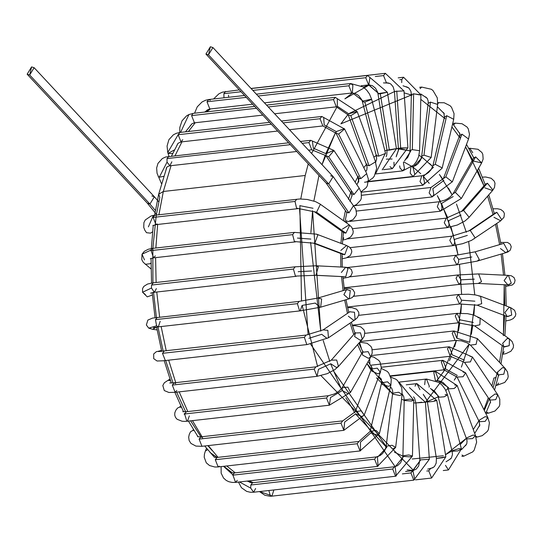 <?xml version="1.0" encoding="UTF-8"?>
<svg xmlns="http://www.w3.org/2000/svg" width="543" height="543" viewBox="0 0 543 543"><rect width="100%" height="100%" fill="white"/><g stroke="black" fill="none" stroke-linecap="round" stroke-linejoin="round"><path stroke-width="0.81" d="M208.464 54.85L210.379 46.752L208.464 54.85L205.933 54.056L210.379 46.752L212.91 47.546L208.464 54.85L328.705 183.901L333.158 176.597L328.705 183.901L208.464 54.85M347.065 212.469L347.045 212.937L346.448 212.096L348.986 212.89L346.448 212.096L326.173 183.106L328.705 183.901L326.173 183.106L205.933 54.056M348.986 212.89L353.493 205.654L348.986 212.89L328.705 183.901L348.986 212.89M330.619 175.803L333.158 176.597L212.91 47.546M346.97 212.775L346.665 213.338L346.97 212.775M346.929 220.261L345.708 222.325M163.653 176.346L159.316 177.201L158.176 176.441L159.316 177.201L163.653 176.346M159.316 177.201L167.034 162.14L167.04 158.57L168.819 156.309L167.04 158.57L167.034 162.14L159.316 177.201M171.853 161.8L169.884 165.791L167.034 162.14L169.884 165.791L296.722 151.497M167.04 158.57L290.362 144.669L167.04 158.57M302.166 143.338L308.926 142.578L310.705 140.318L308.926 142.578L302.166 143.338M312.395 141.241L313.345 148.205L325.943 153.689L313.345 148.205M351.273 191.462L351.375 193.661L353.995 194.557L328.664 156.791L333.972 150.574L328.664 156.791L353.995 194.557L351.375 193.661L326.044 155.889L328.664 156.791L311.77 149.8L308.926 142.578L311.77 149.8L308.526 150.167M300.428 141.472L310.705 140.318L333.83 150.391L325.943 153.689M353.995 194.557L359.161 188.163L353.995 194.557M351.375 193.661L352.095 195.833L351.728 196.267M169.002 156.282L167.76 152.508L168.052 153.445L172.667 153.547L168.045 153.425L174.486 149.875M168.052 153.445L167.76 152.508L178.158 134.684L179.923 132.458L178.158 134.684L167.76 152.508L167.068 146.047L168.887 139.721L173.353 134.827L176.353 133.3L179.923 132.458L269.572 122.358M182.767 139.7L180.995 141.94L178.158 134.684L180.995 141.94L277.67 131.046M178.145 134.718L271.31 124.218L178.145 134.718M283.113 122.888L320.037 118.727L321.809 116.467L320.037 118.727L283.113 122.888M323.689 117.655L324.191 124.924L336.246 131.576L324.191 124.924M344.377 128.705L336.246 131.576L336.036 133.239L338.622 134.073L336.036 133.239L322.881 125.949L320.037 118.727L322.881 125.949L289.473 129.716M338.622 134.073L344.581 128.996L338.622 134.073L360.762 178.681L366.729 173.604L360.762 178.681L338.622 134.073M336.036 133.239L358.183 177.846L360.762 178.681L358.183 177.846L358.394 176.183M366.525 173.312L368.358 179.027L367.333 185.726L366.287 187.559L361.054 191.862M358.183 177.846L358.556 181.953L357.749 182.991L359.147 178.586M180.588 132.383L188.903 114.559L193.383 113.338L188.903 114.559L180.588 132.383M190.084 125.976L192.046 123.689L194.448 122.82L191.604 115.598L192.982 113.446L191.604 115.598L194.448 122.82L262.826 115.116M191.604 115.598L256.459 108.288L191.604 115.598M268.269 106.957L333.49 99.607L335.269 97.346L333.49 99.607L268.269 106.957M337.325 98.819L337.325 106.258L348.721 113.84L337.325 106.258M274.629 113.786L336.334 106.828L333.49 99.607L336.334 106.828L348.307 115.021L350.798 115.652L357.267 111.749L350.798 115.652L348.307 115.021L366.593 165.113L369.091 165.744L375.559 161.841L369.091 165.744L350.798 115.652L369.091 165.744L366.593 165.113L367.007 163.932M348.721 113.84L357.063 111.458M375.349 161.549L376.679 168.337L374.242 176.258L372.797 178.036L368.425 181.084M366.593 165.113L367.088 167.149L366.81 169.986L365.738 171.608M210.25 108.892L209.842 109.007L206.998 101.779L208.777 99.518L210.304 100.251M194.564 113.202L197.231 106.849L202.016 101.989L205.485 100.272L208.777 99.518L206.998 101.779L209.842 109.007L252.638 104.181M206.998 101.779L246.271 97.353L206.998 101.779M258.081 96.023L348.884 85.787L350.663 83.527L352.889 85.312L352.353 92.778L351.728 93.016L348.884 85.787L258.081 96.023M256.344 94.156L350.663 83.527L348.884 85.787L351.728 93.016L264.441 102.851M352.353 92.778L362.995 101.032L352.353 92.778M351.728 93.016L354.905 93.382L358.482 95.432L361.672 99.634L362.439 101.758L364.842 102.077L371.683 99.389L364.842 102.077L362.439 101.758L362.995 101.032L371.507 99.186M364.842 102.077L378.715 156.133L385.557 153.438L378.715 156.133L364.842 102.077M362.439 101.758L376.313 155.814L378.715 156.133L376.313 155.814L376.869 155.088M385.374 153.235L375.546 173.841M228.501 95.154L228.664 97.278M223.987 97.808L223.859 93.688L225.637 91.428L223.859 93.688L223.987 97.808M223.859 93.688L241.058 91.753L223.859 93.688M252.862 90.423L365.744 77.703L367.523 75.436L365.744 77.703L252.862 90.423M369.905 77.561L368.812 84.878L378.634 93.532L368.595 84.925L365.744 77.703L368.595 84.925L361.197 85.76M368.595 84.925L372.315 85.624L375.444 88.136L377.507 91.882L377.989 93.824L380.31 93.776L387.261 92.249L380.31 93.776L377.989 93.824L378.634 93.532L387.261 92.249M396.295 148.626L387.023 150.201L389.345 150.146L380.31 93.776L389.345 150.146L396.444 148.694L382.204 169.864M385.34 73.325L383.568 75.586L386.412 82.807L383.568 75.586L375.301 76.515L383.568 75.586L385.347 73.325L251.036 88.461M386.202 82.814L389.922 83.507L391.021 84.233L393.173 86.866L394.462 91.434L403.849 90.871L394.462 91.434L398.386 148.415L407.773 147.852L400.666 147.968L396.743 90.986L400.666 147.968L398.386 148.415L398.358 150.431L396.356 155.922M395.161 91.563L394.462 91.434M385.347 73.325L403.849 90.871M399.085 148.544L396.166 156.812L399.085 148.544L398.386 148.415M390.003 166.667L392.324 168.663L390.003 166.667M393.953 162.208L394.103 166.402L392.324 168.663L383.562 169.647M399.865 79.719L401.8 79.502L403.578 77.242L401.8 79.502L399.865 79.719M401.711 82.604L401.8 79.502L401.711 82.604M405.594 86.636L407.23 87.029L405.594 86.636M412.069 95.201L411.363 94.631L413.637 93.796L420.777 95.086M398.189 77.853L403.578 77.242L420.906 94.855L413.637 93.796L411.363 94.631L410.06 150.492L412.327 149.651L419.596 150.71L412.327 149.651L413.637 93.796L412.327 149.651L410.06 150.492L409.789 152.732L407.678 157.484L405.037 160.07M410.766 151.056L404.535 160.871L410.766 151.056L410.06 150.492M399.655 165.886L400.035 168.038L402.682 170.882L400.035 168.038L399.655 165.886M403.388 162.432L404.46 168.622L402.682 170.882L375.498 173.95M420.092 88.685L421.673 87.077L420.092 88.685M424.843 96.6L426.214 97.326L424.843 96.6M419.624 87.314L421.673 87.077L431.312 89.256L433.015 90.572L437.285 97.849L437.651 104.446L430.47 102.125L428.183 103.285L430.47 102.125L437.651 104.446L437.515 104.772M430.47 102.125L423.974 155.162L431.156 157.484L423.974 155.162L430.47 102.125M425.074 96.763L427.28 98.439L428.203 101.161L428.183 103.285L421.687 156.323L423.974 155.162L421.687 156.323L420.587 160.002L418.022 163.687L415.538 165.676L411.689 167.013M422.359 157.361L412.965 167.312L422.359 157.361M410.786 167.699L410.203 173.237L412.958 176.475L410.203 173.237L410.786 167.699M412.965 167.312L414.737 174.215M437.739 103.625L439.083 102.539L437.739 103.625M442.749 112.082L443.835 112.958L442.749 112.082M444.995 118.659L444.418 117.098L446.746 115.72L453.704 119.297L453.568 119.63M437.787 102.681L444.222 102.77L450.025 105.675L451.552 107.324L454.063 113.63L453.704 119.297L446.746 115.72L444.418 117.098L432.927 165.703L435.262 164.319L442.212 167.902L435.262 164.319L446.746 115.72L435.262 164.319L432.927 165.703L431.047 169.735L428.508 172.538L425.427 174.615L421.775 175.762L419.997 181.613L422.841 185.251L419.997 181.613L421.775 175.762L364.509 182.217M442.077 168.235L422.841 185.251L361.163 192.202M433.511 167.258L423.269 176.455L433.511 167.258M423.269 176.455L424.619 182.991L422.841 185.251M453.629 124.938L455.278 123.139L453.629 124.938M458.991 132.411L459.812 133.279L458.991 132.411M460.016 137.766L459.609 135.621L461.964 134.162L468.541 138.994L461.964 134.162L459.609 135.621L443.482 178.314L445.83 176.855L452.305 181.905L445.83 176.855L461.964 134.162L445.83 176.855L430.972 187.464L429.119 192.908L432.038 196.953L429.119 192.908L430.972 187.464L361.672 195.276M443.882 180.459L432.846 188.652L443.882 180.459M432.846 188.652L433.816 194.693L432.038 196.953L354.07 205.736M468.785 148.382L469.756 148.266L468.942 148.66L469.756 148.266L472.736 152.719M473.279 156.907L473.727 157.416L473.279 156.907M469.756 148.266L478.003 149.284L481.838 152.434L482.788 154.273L483.148 159.004L481.648 162.975L475.661 156.893L473.36 158.244L475.661 156.893L481.682 162.914L473.442 161.067M475.661 156.893L455.373 192.378L461.36 198.466L455.373 192.378L475.661 156.893M473.876 157.674L453.079 193.729L455.373 192.378L453.079 193.729L450.439 196.702L447.615 198.704L444.873 200.123L439.192 201.738L437.285 206.768L440.264 211.22L437.285 206.768L439.192 201.738L356.405 211.064M453.154 196.552L441.418 203.523L453.154 196.552M441.418 203.523L442.043 208.96L440.264 211.22L349.862 221.408M482.347 177.127L485.68 176.998L491.137 178.26L494.178 181.063L495.006 183.29L494.524 187.416L492.535 190.545L492.895 190.023L487.417 183.222L485.354 184.253L487.417 183.222L492.895 190.023L492.535 190.545L484.879 187.858M487.417 183.222L463.593 210.426L469.071 217.227L468.711 217.743L469.071 217.227L463.593 210.426L487.417 183.222M485.632 183.975L461.53 211.458L463.593 210.426L446.197 218.143L444.249 222.759L447.269 227.626L444.249 222.759L446.197 218.143L352.604 228.691M461.055 215.055L448.715 220.614L461.055 215.055M448.715 220.614L449.047 225.365L447.269 227.626L347.445 238.872M493.037 208.811L497.558 208.763L500.802 209.51L503.456 211.553L504.393 213.596L503.992 217.261L500.721 220.804L501.732 219.718L496.886 212.354L495.359 212.91L496.886 212.354L501.732 219.718L500.721 220.804L493.974 217.315M496.886 212.354L470.245 230.442L475.091 237.807L474.087 238.9L475.091 237.807L470.245 230.442L496.886 212.354M495.637 212.741L468.724 230.999L470.245 230.442L451.769 236.185L449.801 240.386L452.835 245.667L449.801 240.386L451.769 236.185L350.106 247.642M467.34 235.404L454.525 239.415L467.34 235.404M454.525 239.415L454.613 243.407L452.835 245.667L347.12 257.579M500.66 242.429L507.529 242.443L510.169 244.133L511.241 246.726L510.366 250.031L508.112 251.864L505.866 252.678L507.922 251.097L503.768 243.4L503.171 243.522L503.768 243.4L507.922 251.097L505.866 252.678L500.456 248.558M503.768 243.4L475.125 251.83L479.286 259.527L477.222 261.102L479.286 259.527L475.125 251.83L503.768 243.4M503.728 243.407L475.125 251.83L455.733 255.312L453.772 259.106L456.806 264.794L453.772 259.106L455.733 255.312L458.659 259.35L471.813 256.982L458.659 259.35L458.584 262.534L456.806 264.794L349.434 276.896M504.121 280.622L507.861 275.416L508.424 275.396L511.289 283.195L507.949 284.932L504.121 280.622M508.533 284.912L511.289 283.195L508.424 275.396L478.648 273.91L481.512 281.708L478.173 283.439L481.512 281.708L478.648 273.91L457.98 274.948L456.032 278.342L459.052 284.43L456.032 278.342L457.98 274.948L460.993 279.815L474.344 279.136L460.993 279.815L460.831 282.17L459.052 284.43L353.642 296.308M504.861 312.544L509.035 307.426L510.617 307.623L511.723 315.049L507.237 316.549L504.861 312.544M507.549 316.65L511.723 315.049L510.617 307.623L480.609 296.261L481.716 303.693L477.229 305.186L481.716 303.693L480.609 296.261L475.6 294.971L468.378 294.225L458.435 294.496L456.527 297.496L459.5 303.978L456.527 297.496L458.435 294.496L461.469 300.184L474.86 301.182L461.469 300.184L461.279 301.718L459.5 303.978L358.679 315.34M479.028 296.071L480.609 296.261M504.182 351.688L502.628 354.24M502.655 343.346L507.264 338.465L509.49 339.002L509.212 345.687L503.952 346.773L502.655 343.346M504.277 346.977L509.212 345.687L509.49 339.002L480.168 318.11L479.89 324.802L474.63 325.888L479.89 324.802L480.168 318.11L473.577 315.021L467.475 313.644L457.084 313.359L455.231 315.978L458.149 322.841L455.231 315.978L457.084 313.359L460.064 319.841L473.333 322.461L460.064 319.841L458.149 322.841L364.869 333.354M477.942 317.58L480.168 318.11M498.623 383.059L496.845 385.32L496.003 385.143L496.845 385.32L504.739 382.442L507.732 378.471L508.214 376.455L507.481 371.907L505.126 368.385L503.829 374.181L498.141 374.894L497.571 372.098L502.587 367.591L505.126 368.385L477.372 338.608L476.082 344.398L470.394 345.11L476.082 344.398L477.372 338.608L453.968 330.965L452.19 333.226L455.034 340.447L452.19 333.226L453.968 330.965L456.812 338.187L469.817 342.314L456.812 338.187M498.352 376.143L498.664 375.573L498.352 376.143M498.752 375.274L498.739 375.736L498.141 374.894L503.829 374.181L505.126 368.385M474.84 337.807L477.372 338.608M485.809 413.461L488.415 413.169L486.447 411.845L488.415 413.169L494.985 411.017L499.058 406.673L499.798 404.752L499.777 399.132L497.782 394.809L495.739 399.655L489.854 400.123L489.752 397.924L495.162 393.906L497.782 394.809L472.451 357.036L470.408 361.889L464.523 362.357L470.408 361.889L472.451 357.036L449.183 346.78L447.5 348.694L450.249 356.262L447.5 348.694L449.183 346.78L452.027 354.002L451.83 354.667L464.421 360.158L451.83 354.667M489.976 403.327L490.573 402.302L489.976 403.327M490.207 402.73L490.573 402.302L489.854 400.123L495.739 399.655L497.782 394.809M469.831 356.14L472.451 357.036M475.994 437.163L477.311 437.013L475.702 436.192L477.311 437.013L482.259 435.649L487.342 431.42L488.388 429.594L489.406 422.759L487.79 417.458L485.191 421.348L479.238 421.701L479.455 420.038L485.204 416.624L487.79 417.458L465.643 372.851L463.05 376.74L457.097 377.093L463.05 376.74L465.643 372.851L442.871 360.321L441.296 361.916L443.943 369.81L441.296 361.916L442.871 360.321L445.722 367.543L445.253 368.785L457.308 375.43L445.253 368.785M478.763 426.893L479.612 425.807L478.763 426.893M478.967 426.547L479.612 425.807L479.238 421.701L485.191 421.348L487.79 417.458M463.064 372.016L465.643 372.851M461.869 456.364L463.851 456.14L461.998 454.986L463.851 456.14L472.756 451.878L474.202 450.099L476.645 442.178L475.519 435.676L472.505 438.595L466.552 438.948L466.973 437.773L473.021 435.045L475.519 435.676L457.233 385.584L454.219 388.503L448.267 388.856L454.219 388.503L457.233 385.584L435.235 371.181L433.782 372.478L435.384 380.446L433.782 372.478L435.235 371.181L438.079 378.403L437.291 380.1L448.688 387.682L437.291 380.1M464.849 446.142L466.009 445.117L464.849 446.142M465.032 445.932L466.776 443.821L467.055 440.984L466.552 438.948L472.505 438.595L475.519 435.676M454.735 384.953L457.233 385.584M435.744 380.609L436.3 380.663L435.744 380.609M448.566 460.213L451.362 458.048L452.462 454.532L452.143 451.314L458.068 450.866L461.387 448.939L458.068 450.866L452.143 451.314L452.699 450.581L458.984 448.62L461.387 448.939L448.457 469.953L445.464 465.351L448.457 469.953L443.251 470.543M445.111 394.564L447.513 394.883L444.194 396.811L438.269 397.259L438.825 396.533L430.409 388.347L438.825 396.533M452.143 451.314L438.269 397.259L444.194 396.811L447.513 394.883L445.28 389.426L442.375 385.476L438.968 382.476L426.493 379.028L425.183 380.052L424.674 384.688L425.183 380.052L426.493 379.028L429.337 386.249L429.031 387.173M426.791 471.039L428.753 470.822L430.524 468.561L428.753 470.822L426.791 471.039M430.68 468.548L433.83 467.068L434.726 466.104L436.185 463.118L436.416 458.38L442.307 457.803L445.837 456.873L442.307 457.803L436.416 458.38L445.837 456.873L431.597 478.044L428.753 470.822L431.597 478.044L415.578 479.849M434.475 400.551L436.803 400.496L433.273 401.426L427.375 402.01L428.027 401.711L423.248 394.266L428.027 401.711M436.416 458.38L427.375 402.01L433.273 401.426L436.803 400.496L416.915 383.623L415.755 384.403L415.076 386.188L415.755 384.403L416.915 383.623L419.936 389.643M259.561 491.564L270.19 495.209L268.853 490.519L270.19 495.209L259.561 491.564M273.713 490.519L271.887 496.153L270.19 495.209L271.887 496.153L270.014 496.248L264.909 495.277L259.459 491.578M405.573 471.48L412.918 470.672L420.54 460.05L410.929 472.939L413.78 480.161L410.929 472.939L402.343 473.903L410.929 472.939L412.918 470.672L414.764 479.591M271.887 496.153L413.78 480.161L429.364 459.263L419.841 459.921L429.364 459.263L419.841 459.921L415.918 402.94L421.796 402.2L415.918 402.94L414.621 398.365L413.562 396.811M429.364 459.263L425.434 402.282L415.918 402.94M425.434 402.282L409.415 387.587M239.477 481.953L250.723 488.143L250.805 485.008L252.583 482.747L250.805 485.008L250.723 488.143L239.477 481.953M255.617 488.462L253.656 492.23L250.723 488.143L253.656 492.23L395.542 476.238L392.698 469.016L394.469 466.756L392.698 469.016L250.805 485.008L392.698 469.016L395.542 476.238L412.463 456.066L408.798 454.959L402.92 455.842L408.798 454.959L412.463 456.066L410.189 456.901L403.625 456.412L395.114 466.844L396.349 475.851L395.542 476.238M395.114 466.844L403.625 456.412L402.92 455.842L402.648 458.088L400.537 462.84L397.469 465.697L394.469 466.756L252.583 482.747L250.18 482.51L249.081 481.879M412.463 456.066L413.766 400.211L410.101 399.105L404.223 399.987L410.101 399.105L413.766 400.211L411.499 401.046L404.935 400.558L404.223 399.987L403.788 396.702L402.2 393.838M223.553 466.328L232.818 474.772L234.488 472.912L232.818 474.772L223.553 466.328M237.284 480.338L235.56 482.394L232.818 474.772L235.56 482.394L377.446 466.403L374.595 459.181L376.374 456.921L374.595 459.181L232.709 475.173L374.595 459.181L377.446 466.403L395.643 447.412L392.053 445.28L386.168 446.251L392.053 445.28L395.643 447.412L393.349 448.572M377.453 457.24L386.847 447.289L377.453 457.24L378.064 466.165L377.446 466.403M395.643 447.412L402.139 394.374L398.548 392.243L392.664 393.213L398.548 392.243L402.139 394.374L399.845 395.535L393.342 394.252L392.664 393.213L392.691 391.109L391.747 388.347L390.702 387.261M206.537 448.294L205.356 451.084L207.636 449.645L205.356 451.084L204.439 454.029L204.216 457.24L206.299 462.84L209.564 465.561L214.926 467.021L218.15 466.939L215.299 459.717L217.078 457.45L210.053 452.502L216.901 457.484L215.299 459.717L218.15 466.939L360.036 450.948L357.185 443.726L358.964 441.466L357.185 443.726L215.299 459.717L357.185 443.726L360.036 450.948L379.408 433.599L376 430.423L370.122 431.4L376 430.423L379.408 433.599L377.073 434.984L370.699 432.961L360.457 442.151L360.457 450.826L360.036 450.948M219.291 466.179L218.15 466.939M360.457 442.151L370.699 432.961M379.408 433.599L390.899 384.994L387.492 381.817L381.607 382.801L387.492 381.817L390.899 384.994L388.564 386.378L382.191 384.356L381.023 378.654L380.236 378.084M193.396 429.567L192.84 430.443L193.939 430.456L192.84 430.443L193.396 429.567M190.579 431.726L192.84 430.443L190.579 431.726L189.297 434.278L188.665 437.156L189.14 440.563L190.966 443.441L195.894 446.081L201.955 446.332L199.111 439.111L200.89 436.85L202.627 437.834M197.197 435.513L197.7 436.667L197.197 435.513M202.254 446.265L343.841 430.341L340.997 423.119L342.776 420.859L340.997 423.119L199.111 439.111L201.955 446.332M197.788 436.769L200.89 436.85L199.111 439.111L340.997 423.119L343.841 430.341L344.656 422.04L355.685 413.847L344.656 422.04M343.841 430.341L364.21 415.076L361.129 410.841L355.285 411.703L361.129 410.841L364.21 415.076L361.862 416.542L355.685 413.847M364.21 415.076L380.344 372.383L377.263 368.147L371.419 369.009L377.263 368.147L380.344 372.383L377.989 373.849L371.819 371.154L371.616 366.668L370.821 365.819L372.186 368.079M369.593 358.991L369.926 363.756M180.744 405.913L179.563 407.107L181.396 407.311L179.563 407.107L180.744 405.913M177.602 408.024L179.563 407.107L177.602 408.024L175.932 410.094L174.798 412.836L174.731 415.178L175.518 417.431L177.059 419.25L182.027 421.225L184.708 421.382L187.471 421.205L186.799 421.103L184.627 413.983L186.405 411.723L184.627 413.983L186.799 421.103L187.471 421.205L329.363 405.214L326.513 397.992L328.291 395.732L326.513 397.992L184.627 413.983L326.513 397.992L329.37 405.214L350.459 392.46L347.887 387.139L342.171 387.722L347.887 387.139L350.459 392.46L348.165 393.804L342.253 390.546L330.517 397.517L329.37 405.214M184.423 413.495L184.199 414.282M189.344 415.877L187.471 421.205M330.517 397.517L342.253 390.546L342.171 387.722L362.459 352.237L368.174 351.654L362.459 352.237L362.86 351.246L362.975 351.667M350.459 392.46L370.747 356.968L368.174 351.654L370.747 356.968L368.453 358.319L362.541 355.061L362.459 352.237M362.826 351.409L362.385 350.907L362.826 351.409M359.554 342.368L361.706 349.488M170.034 379.34L168.289 380.338L170.529 380.752L168.289 380.338L170.034 379.34M169.939 379.062L164.339 382.754L162.819 385.53L164.291 390.566L168.88 392.474L175.138 392.317L172.294 385.096L174.072 382.835L175.694 383.677M176.794 390.512L175.138 392.317L317.031 376.326L314.18 369.104L315.958 366.844L314.18 369.104L172.294 385.096L175.138 392.317M169.694 382.951L174.072 382.835L172.294 385.096L314.18 369.104L317.031 376.326L327.198 373.679L334.644 369.769L338.472 366.444L336.674 360.023L331.291 360.158L336.674 360.023L338.472 366.444L336.402 367.475L330.816 363.756L318.476 369.315L317.031 376.326M318.476 369.315L330.816 363.756M338.472 366.444L362.296 339.246L360.498 332.825L355.115 332.954L360.498 332.825L362.296 339.246L360.226 340.271L354.64 336.558L355.394 332.676M161.522 350.513L159.35 350.948L161.475 351.355L159.35 350.948L161.522 350.513L156.296 351.715L153.662 354.002L153.737 358.665L157.07 361.007L162.954 360.803L165.33 360.545L162.486 353.323L164.264 351.063L162.486 353.323L165.33 360.545L307.216 344.554L306.795 344.534L304.372 337.332L306.15 335.072L304.372 337.332L162.486 353.323L304.372 337.332L306.795 344.534L307.216 344.554L328.467 337.787L327.836 330.327L323.105 329.893L327.836 330.327L328.467 337.787L326.94 338.343L321.721 334.298L308.906 338.309L321.721 334.298M328.467 337.787L355.102 319.698L354.477 312.239L349.74 311.804L354.477 312.239L355.102 319.698L353.574 320.255L348.355 316.209M157.09 329.913L152.597 329.302L156.588 327.11L152.597 329.302L148.714 328.135L156.574 325.834L155.495 319.637L157.273 317.377L155.495 319.637L156.574 325.834L148.714 328.135L151.117 328.739M160.178 321.3L158.346 326.859L156.574 325.834L158.346 326.859L300.231 310.868L299.587 310.786L297.381 303.646L299.159 301.385L297.381 303.646L155.495 319.637L297.381 303.646L299.587 310.786L300.231 310.868L320.648 307.182L321.646 298.955L317.954 298.026L321.646 298.955L320.648 307.182L320.058 307.297L315.239 303.062L302.084 305.424L300.231 310.868M302.084 305.424L315.239 303.062M320.648 307.182L349.292 298.752L350.289 290.525L346.597 289.595L350.289 290.525L349.292 298.752L348.701 298.874L343.882 294.632L346.597 289.595L347.153 289.48M152.373 294.985L147.275 296.878L152.373 294.985M147.275 296.878L142.558 292.236L151.443 288.048L151.545 285.061L153.323 282.801L151.545 285.061L151.443 288.048L142.558 292.236L145.395 294.571M156.357 288.584L154.388 292.283L151.443 288.048L154.388 292.283L296.274 276.292L295.419 276.102L293.43 269.07L295.209 266.81L293.43 269.07L151.545 285.061L293.43 269.07L295.419 276.102L315.965 275.281L318.279 266.851L315.877 265.771L318.279 266.851L315.965 275.281L315.402 275.301L345.742 276.774L348.056 268.344L345.653 267.258L348.056 268.344L345.742 276.774L315.965 275.281L345.762 276.767M298.222 271.676L311.573 270.991L298.222 271.676M341.35 272.484L345.653 267.258L348.708 267.692L351.294 269.457L352.305 272.586L351.036 275.708L348.647 277.222L343.033 278.308M151.022 262.907L150.207 263.728L145.259 264.292L150.207 263.728L151.022 262.907M144.492 259.893L142.015 254.199L150.893 250.126L152.522 248.375L150.893 250.126L142.015 254.199L144.492 259.893M155.305 255.862L153.594 257.864L150.893 250.126L153.594 257.864L295.48 241.873L294.401 241.547L292.629 234.644L294.408 232.384L292.629 234.644L150.744 250.635L292.629 234.644L294.401 241.547L314.791 243.271L317.845 234.997L316.589 234.155L317.845 234.997L314.791 243.271L313.209 243.081L343.21 254.436L344.791 254.633L347.853 246.359L346.59 245.511L347.853 246.359L344.791 254.633L314.791 243.271L344.791 254.633L343.522 254.538M297.442 238.078L310.834 239.076L297.442 238.078M340.841 250.432L346.59 245.511L349.468 247.072L351.423 249.631L351.823 251.864L350.391 255.42L346.271 257.884L342.042 258.814M342.463 256.73L342.036 257.898M152.535 231.834L150.547 233.151L146.522 232.703L150.547 233.151L152.535 231.834M148.375 226.879L153.364 215.395L154.904 215.164L153.364 215.395L148.375 226.879M157.083 223.926L155.97 224.646L153.126 217.424L154.803 215.177L153.126 217.424L155.97 224.646L297.856 208.655L296.573 208.166L295.012 201.433L296.79 199.172L295.012 201.433L153.126 217.424L295.012 201.433L296.573 208.166L316.562 212.232L320.363 204.365L319.875 203.924L320.363 204.365L316.562 212.232L314.336 211.695L343.658 232.587L345.884 233.117L349.685 225.25L349.197 224.816L349.685 225.25L345.884 233.117L316.562 212.232L345.884 233.117L343.984 232.791M299.77 205.654L313.039 208.268L299.77 205.654M342.361 229.16L349.197 224.816L351.83 227.374L353.249 231.25L352.916 233.741L350.608 237.053L345.681 239.449L342.674 240.047M343.814 237.868L342.687 239.87M151.843 195.948L154.375 196.749L149.929 204.053L147.391 203.252L149.929 204.053L155.373 210.487M149.929 204.053L29.682 75.002L31.596 66.904L29.682 75.002L27.15 74.208L31.596 66.904L34.134 67.699L29.682 75.002L149.929 204.053L154.375 196.749L158.807 201.853M163.328 191.482L158.923 214.709L163.328 191.482L305.214 175.491L308.261 163.884L305.214 175.491L163.328 191.482L171.045 165.663L163.328 191.482L158.665 194.245L163.328 191.482M157.653 224.456L155.855 248.002L157.653 224.456M155.597 257.64L156.119 282.482L155.597 257.64M156.764 292.019L159.628 317.112L156.764 292.019M161.156 326.547L166.253 350.839L161.156 326.547M168.683 360.172L175.742 382.645L168.683 360.172M179.183 391.863L187.803 411.56L179.183 391.863M192.453 420.642L202.044 436.721L192.453 420.642M208.302 445.62L218.021 457.349L208.302 445.62M226.743 465.969L235.262 472.824L226.743 465.969M248.999 480.881L253.289 482.666L248.999 480.881M210.541 108.926L206.544 111.851L210.541 108.926M195.229 122.732L188.414 131.501L195.229 122.732M181.946 141.838L175.097 155.597L181.946 141.838M311.58 153.445L337.081 106.781L311.58 153.445M352.373 92.975L344.859 98.86L369.464 84.891M407.121 469.878L413.59 470.51L320.981 375.634M317.607 366.593L302.179 305.417M301.514 301.1L299.879 205.641M300.774 198.962L305.214 175.491L300.774 198.962M499.506 362.357L502.221 345.538L499.506 362.357M503.429 334.685L504.216 284.742L504.793 305.417M503.537 275.152L501.128 254.07L503.544 275.199M499.628 244.56L495.528 224.334L499.628 244.56M493.064 214.471L487.607 196.166L493.064 214.471M473.272 161.067L465.568 146.861L483.969 185.835L477.548 170.149M459.174 136.782L451.905 126.899L459.174 136.782M444.201 118.001L420.798 99.355L444.201 118.001M348.07 114.43L340.902 123.838L411.356 95.011L404.128 92.86M394.469 91.563L348.681 113.725M325.841 153.547L335.594 132.451L322.026 164.651L325.311 154.959M318.985 175.389L313.861 201.025L318.985 175.389M310.881 232.75L312.592 210.745L320.764 331.142L310.61 242.395M323.2 340.481L329.825 361.475L323.2 340.481M333.266 370.659L386.826 447.412M394.456 452.231L403.625 456.493L394.456 452.231M412.191 458.998L443.326 455.747L412.191 458.998M460.247 444.5L466.328 438.337L445.491 454.729L452.041 450.934M473.279 429.54L478.824 420.866L473.279 429.54M484.302 410.433L489.155 399.085L484.302 410.433M497.408 372.118L493.092 387.817L497.028 373.699M438.167 396.879L425.44 402.349L469.233 344.092L461.387 367.116M456.649 376.299L454.267 380.134M448.029 388.259L445.878 390.532M415.924 403.055L413.705 402.838L415.924 403.055M404.216 400.361L401.548 399.207L404.216 400.361M370.984 370.163L366.953 363.613L392.589 393.851L376.475 377.853M361.665 353.629L357.606 344.595L361.665 353.629M353.744 334.522L350.079 323.112L353.744 334.522M347.472 313.338L344.662 300.116L347.472 313.338M343.108 290.62L341.506 276.604L343.108 290.62M340.875 267.02L340.624 253.459L340.875 267.02M340.95 243.379L342.056 230.388L340.95 243.379M343.427 220.702L345.355 210.888L343.427 220.702M348.416 199.356L350.683 192.629L348.416 199.356M355.122 182.109L357.769 177.018L355.122 182.109M363.803 167.706L366.369 164.509L363.803 167.706M373.862 157.198L376.218 155.441L373.862 157.198M384.878 150.811L387.003 150.078L384.878 150.811M398.392 148.544L396.417 148.531L410.04 150.873L399.085 148.572M419.006 155.257L421.585 156.954L419.006 155.257M429.513 163.423L432.676 166.572L422.339 157.484M442.979 179.394L439.382 174.432L452.19 194.971L448.443 188.075M456.493 204.08L466.342 232.268L456.493 204.08M468.684 241.649L474.758 294.835L468.684 241.649M469.654 342.334L474.596 304.494L473.937 315.137M472.858 324.924L471.358 334.257M437.04 380.623L444.853 369.749M449.482 360.708L451.376 356.194M454.606 346.848L456.405 340.359L443.387 372.145M456.907 338.289L461.455 303.808L460.864 313.148M461.625 294.238L459.514 264.461L461.625 294.238M456.025 245.205L458.02 255.034L451.023 226.981M447.812 217.899L437.346 195.663L440.536 201.521M429.241 183.378L423.438 176.434M413.189 167.278L420.75 173.672M412.612 166.871L403.795 161.916L412.612 166.871M392.1 159.018L386.304 159.14L392.1 159.018M441.54 203.51L453.697 235.913M459.792 322.718L458.475 330.85M159.825 197.36L158.665 194.245L159.825 197.36L156.323 215.001M156.214 215.673L152.848 248.341M152.841 248.382L152.909 282.849M153.513 292.086L156.411 317.479M157.952 326.906L163.178 351.185M165.683 360.511L173.007 382.937M176.611 392.155L185.679 411.791M190.634 420.852L200.971 436.837M207.86 445.667L212.028 450.398M386.073 446.875L355.617 414.017M354.789 412.768L345.864 397.843M341.296 388.951L330.694 363.891M504.617 315.558L503.334 335.669M496.064 377.514L493.906 377.996L491.87 385.992M369.661 84.837L363.247 87.05M299.532 208.526L308.125 334.8M310.542 344.072L395.107 466.654M483.915 409.66L488.3 397.802M345.85 222.426L353.052 219.637L356.052 215.652L356.527 213.63L355.787 209.103L333.158 176.597M161.447 183.575L157.049 173.271L156.635 167.977L157.986 163.368L162.303 158.583L165.615 156.995L288.625 142.802M166.11 169.199L166.613 167.482L167.59 166.531L169.884 165.791M333.972 150.574L359.303 188.34L361.292 192.663L361.326 198.27L360.586 200.197L356.507 204.548L353.69 205.872M176.767 145.572L178.016 143.284L180.989 141.94M281.376 121.028L321.809 116.467L344.581 128.996L366.729 173.604M358.556 181.953L357.925 182.672M179.794 132.472L179.814 127.422L182.061 120.763L186.514 115.91L188.903 114.559L193.383 113.338L254.721 106.421M266.532 105.091L335.269 97.346L357.267 111.749L375.559 161.841M205.96 111.111L207.324 109.924L209.842 109.007M208.777 99.518L244.54 95.487M385.557 153.438L371.683 99.389L369.45 93.932L366.552 89.975L363.138 86.975L350.663 83.527M376.313 155.814L376.632 159.031L375.708 162.269M213.555 98.982L218.897 93.824L222.386 92.161L239.32 89.887M251.124 88.557L367.523 75.436L387.41 92.317L396.444 148.694M377.989 93.824L387.023 150.201L386.792 154.938L386.114 156.683M385.544 82.903L387.356 82.78M403.985 90.783L407.908 147.764L392.324 168.663M405.797 86.71L409.042 88.183L410.929 91.36L411.363 94.631M420.906 94.855L419.596 150.71L418.612 156.676L416.63 161.196L413.854 164.977L402.682 170.882M437.651 104.446L431.156 157.484L412.958 176.475L366.905 181.661M443.027 112.374L443.835 112.958L444.418 117.098M453.704 119.297L442.212 167.902M452.726 123.431L455.278 123.139L462.045 123.743L467.021 127.021L468.263 128.834L469.505 134.318L468.541 138.994L452.407 181.688L432.038 196.953M459.337 132.92L459.812 133.279L459.609 135.621M481.648 162.975L461.36 198.466L440.264 211.22M492.535 190.545L468.711 217.743L464.91 221.049L457.349 225.012L447.269 227.626M500.721 220.804L471.46 240.406L462.602 243.698L452.835 245.667M505.866 252.678L477.222 261.102L456.806 264.794M455.733 255.312L347.805 267.475M505.696 286.46L512.375 284.953L514.445 282.964L515.069 280.236L514.092 277.629L511.411 275.81L508.424 275.396M507.949 284.932L478.173 283.439L459.052 284.43M457.98 274.948L344.099 287.783M505.872 320.947L510.237 320.01L513.216 318.598L515.375 316.033L515.85 313.834L514.574 310.25L510.617 307.623M507.237 316.549L477.229 305.186L459.5 303.978M458.435 294.496L347.466 306.999M502.621 354.28L505.954 353.642L510.882 351.26L513.23 347.859L513.535 345.355L512.144 341.581L509.49 339.002M503.952 346.773L474.63 325.888L458.149 322.841M457.084 313.359L352.264 325.169M495.922 385.421L496.845 385.32M498.141 374.894L470.394 345.11L467.299 342.898L461.319 340.821L455.034 340.447L372.281 349.773M453.968 330.965L360.301 341.52M489.854 400.123L464.523 362.357L450.249 356.262L370.455 365.256M449.183 346.78L371.466 355.536M479.238 421.701L457.097 377.093L443.943 369.81L390.363 375.844M442.871 360.321L381.308 367.258M466.552 438.948L447.344 386.921L443.034 382.51L440.156 381.132L435.954 380.704M435.235 371.181L390.512 376.224M461.387 448.939L447.513 394.883M438.269 397.259L437.502 395.134L434.312 390.933L431.081 388.998M426.493 379.028L399.01 382.123M429.798 468.643L430.524 468.561M445.837 456.873L436.803 400.496M427.375 402.01L426.9 400.062L423.649 395.094M416.915 383.623L406.198 384.831M412.707 470.679L416.182 469.159L418.66 466.009L419.841 459.921M238.458 482.069L241.438 487.716L246.685 491.395L250.323 492.257L253.656 492.23M402.92 455.842L404.223 399.987M413.766 400.211L399.329 382.543M221.123 466.6L221.15 473.163L223.506 477.996L226.288 480.474L228.936 481.743L232.336 482.449L235.56 482.394M230.721 471.697L232.058 472.729L234.488 472.912L376.374 456.921L380.025 455.604L382.51 453.615L385.075 449.93L386.168 446.251L392.664 393.213M402.139 394.374L401.772 387.783L397.503 380.507L395.806 379.19L390.824 377.181M213.732 456.595L214.533 457.328L217.078 457.45L358.964 441.466L370.122 431.4L381.607 382.801M390.899 384.994L391.259 379.333L388.747 373.027L387.22 371.378L381.267 368.432M200.89 436.85L342.776 420.859L355.285 411.703L371.419 369.009M380.344 372.383L381.308 367.591L380.073 362.242L378.838 360.423L373.855 357.138L370.998 356.513M371.147 366.315L371.616 366.668M342.171 387.722L339.531 390.702L336.708 392.704L333.965 394.116L328.291 395.732L186.405 411.723L182.781 411.655M370.747 356.968L372.24 353.004L371.894 348.294L370.95 346.448L367.102 343.278L359.724 342.185M174.072 382.835L315.958 366.844L331.291 360.158L355.115 332.954M362.296 339.246L364.278 336.137L364.774 332.044L363.891 329.689L360.803 326.913L355.455 325.705L352.461 325.793M158.4 351.572L306.15 335.072L323.105 329.893L350.018 311.634M355.102 319.698L357.484 317.574L358.855 314.553L358.726 312.279L356.629 309.225L351.932 307.657L347.622 307.684M152.597 329.302L148.714 328.135L146.359 324.965L147.866 320.078L152.59 318.083L299.159 301.385L317.954 298.026L346.597 289.595M153.425 327.707L158.346 326.859M349.292 298.752L352.149 297.612L354.301 295.188L354.633 292.534L352.733 289.378L349.943 288.319L344.194 288.489M150.526 293.145L154.388 292.283M142.558 292.236L142.585 288.503L143.888 286.351L147.547 284.05L153.323 282.801L295.209 266.81L315.877 265.771L345.653 267.258M151.056 268.948L143.257 262.303L141.777 259.663L142.015 254.199L144.309 251.328L148.32 249.244L152.522 248.375L294.408 232.384L316.589 234.155L346.59 245.511M150.302 258.746L153.594 257.864M146.522 232.703L144.832 230.259L143.752 227.436L143.909 222.623L145.266 219.963L151.117 215.971L153.364 215.395L299.79 198.969L307.304 199.471L315.531 201.629L319.875 203.924L349.197 224.816M153.045 225.27L152.936 225.65L155.97 224.646M156.432 214.349L147.391 203.252L27.15 74.208M34.134 67.699L154.375 196.749M391.564 388.096L390.363 387.254M381.539 379.476L378.804 376.462M371.765 367.231L368.14 361.536M362.751 351.647L358.855 343.169M354.939 333.158L351.369 322.23M348.742 312.483L346 299.722M344.438 290.233L342.884 276.679M342.26 267.088L342.049 253.995M342.409 243.929L343.407 232.411M344.954 221.788L346.841 212.571M349.93 201.446L352.102 195.27M356.846 184.681L358.862 181.043M365.656 171.439L366.688 170.278M154.612 215.198L158.665 194.245L166.884 167.122M171.52 156.004L178.111 143.196M185.496 131.834L192.093 123.655M204.65 112.068L208.641 109.279M251.463 482.775L247.153 481.084M232.275 472.79L223.852 466.294M214.376 457.281L204.738 446.02M198.046 436.782L188.448 421.096M183.575 411.798L174.887 392.345M171.344 383.032L164.196 360.674M161.726 351.335L156.581 327.083M155.047 317.662L152.183 292.636M151.538 283.046L151.063 258.393M151.361 248.538L153.228 225.426M500.972 363.925L503.7 346.597M504.875 335.717L506.049 316.101M506.212 305.953L505.601 284.81M504.922 275.22L502.458 253.676M500.958 244.167L496.791 223.478M494.34 213.603L488.781 194.822M485.17 184.464L478.627 168.269M473.652 157.653L466.512 144.37M459.962 133.843L452.672 123.682M444.35 113.799L437.373 106.747M427.124 98.222L420.906 94.034M408.519 87.735L403.035 85.787M388.903 83.065L383.46 82.903M427.714 469.152L432.954 467.72M446.054 461.774L450.961 458.591M461.543 449.611L466.681 444.052M474.691 433.416L479.924 424.87M485.761 413.372L490.58 401.732M494.564 390.01L498.535 375.369"/></g></svg>
